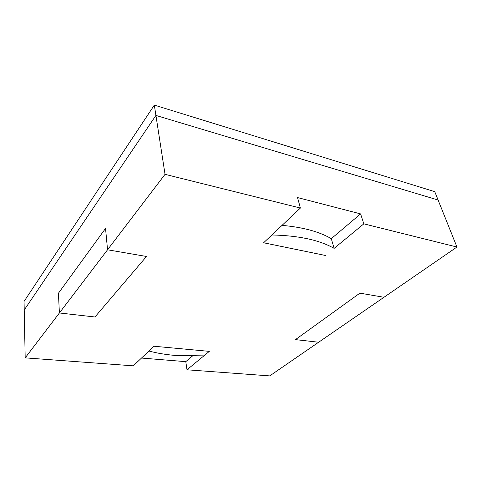<?xml version="1.0" encoding="UTF-8"?>
<svg xmlns="http://www.w3.org/2000/svg" width="481" height="481" viewBox="0 0 481 481"><rect width="100%" height="100%" fill="white"/><g stroke="black" fill="none" stroke-linecap="round" stroke-linejoin="round"><path stroke-width="0.72" d="M105.537 228.433L58.423 293.248L105.537 228.433L107.546 249.783L59.397 312.975L58.423 293.248L59.397 312.975L94.967 316.991L146.483 256.469L107.546 249.783L105.537 228.433M174.94 355.405L203.86 355.874L209.325 351.364L154.016 346.242L148.93 351.046C156.968 353.156 165.638 354.611 174.94 355.405M456.95 247.03L438.107 200.036L155.922 115.434L24.224 309.998L24.05 301.431L154.323 105.105L434.746 191.654L438.107 200.036L155.922 115.434L24.224 309.998L25.186 357.864L59.397 312.975L94.967 316.991L146.483 256.469L107.546 249.783L165.037 174.338L300.397 208.045L297.535 197.565L360.594 213.901L363.834 223.845L456.95 247.03L383.952 297.282L359.902 293.145L295.46 339.616L318.65 342.231L269.751 375.895L187.001 369.793L209.325 351.364L154.016 346.242L133.261 365.831L25.186 357.864M154.323 105.105L165.037 174.338M141.498 358.056L185.792 361.652L187.001 369.793M363.834 223.845L334.127 248.364C319.414 240.037 298.659 235.576 271.867 234.981L263.612 242.773L325.499 255.483L263.612 242.773L300.397 208.045M192.304 356.144L185.792 361.652M334.127 248.364L331.289 238.672L360.594 213.901M331.289 238.672C319.24 231.638 302.826 227.206 282.04 225.373M295.46 339.616L318.65 342.231L383.952 297.282L359.902 293.145L295.46 339.616"/></g></svg>
